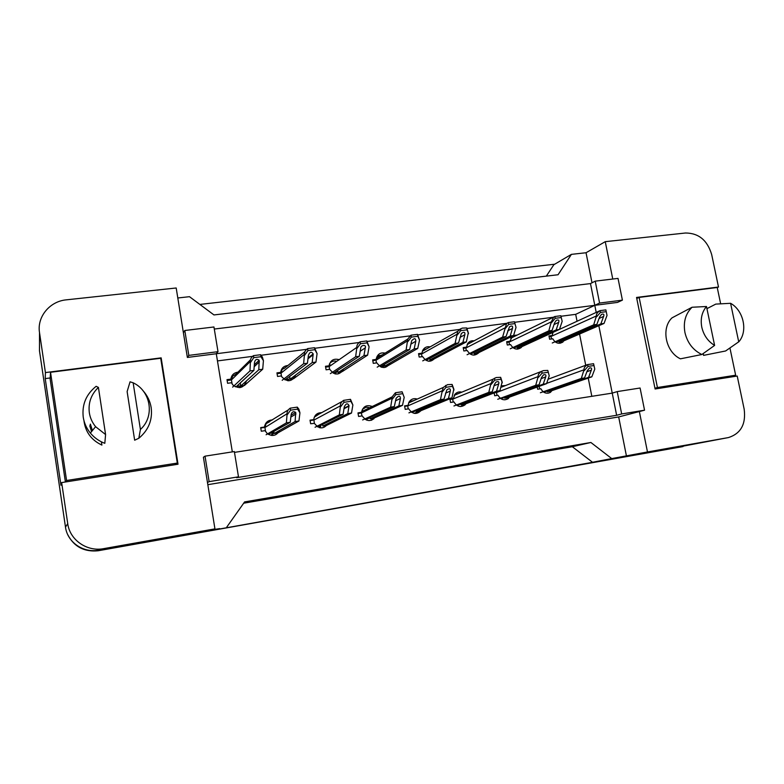 <?xml version="1.0" encoding="UTF-8"?>
<svg xmlns="http://www.w3.org/2000/svg" width="784" height="784" viewBox="0 0 784 784"><rect width="100%" height="100%" fill="white"/><g stroke="black" fill="none" stroke-linecap="round" stroke-linejoin="round"><path stroke-width="1.18" d="M319.284 427.643L319.921 426.026L319.284 427.643M271.333 435.434L272.43 432.611L271.333 435.434M334.758 373.811L334.925 372.841L334.758 373.811M287.748 380.759L288.061 379.309L287.748 380.759M239.463 387.659L239.884 385.963L239.463 387.659M612.765 279.035L605.258 241.668L685.49 233.005C698.662 233.064 707.393 240.267 711.686 254.604L718.497 287.022L636.549 297.44L655.101 388.991L737.215 376.036L744.173 409.179C746.084 424.124 740.841 433.591 728.454 437.57L647.476 451.966L639.362 411.551L618.674 416.941L207.829 484.679M596.222 312.512L594.791 305.319L617.459 302.418L622.408 300.145L618.027 278.398L595.223 281.142L590.479 283.592L594.791 305.319L216.286 353.741L232.329 451.878M234.475 452.378L612.235 393.117L598.839 325.693M617.214 391.598L621.663 413.952L644.546 410.199L640.087 388.011L617.214 391.598L612.235 393.117L616.636 415.285L236.552 477.701L238.483 476.819L234.347 451.564L205.036 456.161L209.132 481.641L238.483 476.819M205.036 456.161L203.409 457.248L214.934 528.877L102.939 548.78C86.514 551.603 69.756 539.735 67.728 523.634L61.662 482.581L178.017 464.236L161.161 357.867L45.413 372.576L39.514 332.612C36.838 316.863 49.774 301.272 66.326 299.841L176.194 287.983L187.366 357.445L216.286 353.741L218.001 351.673L213.954 326.977L184.808 330.485L183.397 332.769M214.297 329.035L590.479 283.592M177.801 297.979L189.483 296.685L213.963 314.933L558.051 274.753L571.418 254.359L553.857 264.708L546.33 276.115M50.196 377.957L45.217 378.594L45.413 372.576M214.934 528.877L208.025 530.415L219.726 528.612L97.971 550.27C82.79 552.887 67.346 541.95 65.484 527.103L39.465 350.722L39.514 332.612M45.217 378.594L60.956 485.237L61.662 482.581M226.782 527.073L244.598 501.907L590.901 442.49L572.31 446.723L243.677 503.21M590.901 442.49L611.736 458.591L592.508 462.266L572.31 446.723M611.736 458.591L647.476 451.966M728.16 437.619L592.508 462.266M717.233 287.542L718.497 287.022M592.008 282.799L586.04 252.742L605.258 241.668M586.04 252.742L571.418 254.359M644.546 410.199L639.362 411.551M621.663 413.952L616.636 415.285M209.132 481.641L207.476 482.483M626.436 455.984L618.674 416.941M577.063 321.293L575.691 314.345L599.584 303.055L622.408 300.145M591.822 396.322L588.235 378.084M585.717 365.275L579.562 334.033M575.691 314.345L560.991 316.256M553.847 317.187L514.676 322.283M507.317 323.233L466.98 328.486M459.404 329.466L417.843 334.866M410.042 335.885L367.206 341.452M359.16 342.5L314.992 348.243M306.701 349.321L261.131 355.25M252.566 356.357L217.462 360.924M510.217 396.194L508.208 398.635C504.024 400.859 500.623 399.732 498.016 395.254L494.684 395.763L494.145 392.911M496.468 392.02L497.389 391.667M501.407 385.826L505.435 385.601M466.549 402.78L465.128 404.769C460.708 407.778 456.994 406.837 453.975 401.947L450.555 402.466L449.928 399.046L453.348 398.527L455.024 394.166C456.876 392.176 459.13 391.51 461.796 392.176M421.165 410.463C416.637 414.893 412.492 414.344 408.729 408.827L405.21 409.366L404.583 405.887L408.101 405.357L408.866 402.408C410.816 399.134 413.629 398.017 417.304 399.056M375.595 416.392C371.146 422.076 366.677 421.919 362.198 415.902L358.592 416.451L357.974 412.923L361.591 412.276C363.041 406.386 366.598 404.456 372.263 406.504M328.222 423.38C323.802 429.358 319.215 429.358 314.453 423.389L310.64 423.732L310.023 420.155L313.737 419.597C314.502 414.991 317.167 412.688 321.763 412.668M279.535 430.445C276.772 435.59 272.793 436.727 267.609 433.875M267.177 433.513L265.119 430.651L261.297 431.229L260.69 427.603L264.522 427.025C265.266 422.527 267.893 420.165 272.42 419.94M552.74 389.766L550.378 392.402C546.399 394.146 543.234 392.931 540.872 388.746L537.638 389.236L537.216 387.051M522.791 345.234L521.34 347.439C517.117 350.33 513.53 349.37 510.57 344.578L507.287 345.019L506.66 341.697L509.933 341.246L512.599 336.062M513.608 335.483L517.283 335.062M473.908 355.142L478.808 352.741C474.457 356.446 470.586 355.701 467.195 350.507L463.824 350.967L463.197 347.596L466.558 347.136L467.725 343.51C469.342 341.324 471.498 340.442 474.212 340.854M435.238 357.778C430.896 362.708 426.692 362.316 422.625 356.602L419.166 357.073L418.548 353.653L422.008 353.182L422.566 350.713C424.144 347.577 426.672 346.283 430.151 346.851M390.275 362.855C386.12 369.058 381.641 369.058 376.83 362.865L373.272 363.355L372.655 359.885L376.212 359.405L376.271 358.758C377.496 354.113 380.456 352.232 385.15 353.104M343.666 368.901C339.501 375.556 334.866 375.693 329.741 369.313L326.085 369.813L325.468 366.285L329.123 365.795C330.319 360.297 333.651 358.259 339.119 359.66M295.764 374.938C292.06 381.965 287.356 382.533 281.642 376.634L281.309 375.938L277.546 376.447L276.938 372.88L280.701 372.361C281.329 368.225 283.72 365.952 287.865 365.52M246.47 380.877C243.991 387.884 239.532 389.325 233.093 385.209L231.466 382.749L227.595 383.288L226.997 379.652L230.868 379.133C231.496 375.095 233.838 372.782 237.895 372.184M564.666 339.59L562.873 342.04C558.825 344.372 555.464 343.294 552.798 338.796L549.613 339.237L548.976 335.954L552.161 335.523L552.994 332.387M184.808 330.485L188.817 355.387L187.366 357.445M188.817 355.387L218.001 351.673M595.223 281.142L599.584 303.055M160.769 358.543L161.161 357.867M330.309 365.824L329.143 365.56M552.161 335.523L549.682 336.64M509.933 341.246L507.63 342.363M466.558 347.136L464.442 348.233M422.008 353.182L420.077 354.27M384.405 364.638L381.367 366.432L381.289 367.167M384.64 365.971L384.042 366.059L384.64 365.971M376.261 358.837L377.437 359.356M376.212 359.405L374.487 360.464M337.835 371.371L335.787 372.723L335.591 374.007M329.27 364.707L331.152 365.236M329.123 365.795L327.624 366.843M289.972 378.417L288.953 379.182L288.659 380.799M280.701 372.361L279.427 373.39M240.776 385.993L240.463 387.521M230.868 379.133L229.849 380.132M497.379 391.882L495.106 392.755M453.348 398.527L451.27 399.379M408.101 405.357L406.22 406.181M362.032 410.199L364.423 411.502M367.108 418.96L366.726 420.204M361.581 412.374L359.915 413.178M320.891 425.526L320.166 427.848M313.737 419.597L312.306 420.371M273.881 431.915L272.342 435.502M264.522 427.025L263.316 427.77M686.755 445.459L98.47 550.662C89.415 551.858 81.507 549.564 74.725 543.792M199.871 304.427L554.69 264.218M683.031 446.557L98.108 550.77C84.172 552.083 74.068 546.742 67.787 534.737M550.476 336.287L549.123 336.718M550.946 336.071L551.495 338.972M558.796 341.03L558.992 342.059L561.971 341.648M607.022 315.433L605.875 309.886L607.022 315.433L604.023 323.449L564.049 340.746M604.023 323.449L600.848 323.88L558.992 342.059M605.875 309.886L600.064 310.64L559.462 329.368M600.848 323.88L603.611 316.432C604.376 314.335 603.69 313.639 601.534 314.325L599.613 316.961L596.859 324.409L593.674 324.841L596.438 315.923C596.203 314.276 597.192 312.649 599.417 311.052M593.674 324.841L552.269 342.99M596.859 324.409L555.817 342.334M606.228 311.679L600.426 312.444L600.064 310.64M600.426 312.444L596.614 316.805M539.167 386.345L539.666 388.933M547.085 390.991L547.222 391.686L550.241 391.226M594.782 369.107L593.566 363.717L594.782 369.107L591.832 376.839L552.328 390.501M591.832 376.839L588.598 377.329L547.222 391.686M593.566 363.717L587.667 364.58C585.021 366.148 583.806 367.882 584.031 369.774L546.644 383.366M588.598 377.329L591.322 370.146C592.057 368.304 591.45 367.588 589.48 367.99L587.255 370.754L584.56 377.937L581.316 378.427L584.031 369.774M581.316 378.427L540.392 392.735M584.56 377.937L543.724 392.167M593.929 365.54L588.029 366.412L587.667 364.58M588.029 366.412L584.207 370.675M508.444 341.971L506.807 342.471M513.442 336.934L511.021 337.718M508.924 341.736L509.463 344.725M512.275 337.502L510.923 337.875M516.921 346.695L517.146 347.841L520.204 347.42M562.177 321.332L560.825 315.736L562.177 321.332L559.443 329.427L522.085 346.557M559.443 329.427L556.179 329.868L517.146 347.841M560.825 315.736L554.847 316.511L510.698 338.267M556.179 329.868L558.688 322.351C559.384 320.097 558.561 319.451 556.219 320.411L554.572 322.9L552.083 330.417L548.8 330.858L551.289 321.852L553.622 317.363M548.8 330.858L510.237 348.792M552.083 330.417L513.696 348.184M561.177 317.559L555.209 318.333L554.847 316.511M555.209 318.333L551.466 322.743M465.284 347.792L463.344 348.38M470.674 342.706L467.548 343.794M465.765 347.547L466.313 350.624M469.645 343.235L467.489 343.882M473.928 352.486L474.173 353.77L477.309 353.339M516.019 327.418L514.451 321.754L516.019 327.418L513.569 335.581L478.975 352.526M513.569 335.581L510.208 336.032L474.173 353.77M514.451 321.754L508.306 322.557L467.156 344.539M510.208 336.032L512.462 328.447C513.03 325.968 512.05 325.409 509.512 326.791L505.994 336.601L502.613 337.051L506.395 324.057M502.613 337.051L467.078 354.75M505.994 336.601L470.449 354.211M514.804 323.606L508.659 324.409L508.306 322.557M508.659 324.409L504.994 328.868M420.959 353.77L418.695 354.456M426.976 348.645L422.841 350.125M421.439 353.506L421.978 356.691M424.781 349.282L422.831 350.144M430.024 359.866L433.258 359.425L466.353 341.912L462.893 342.383L430.024 359.866L429.759 358.406M466.353 341.912L468.322 332.749L466.705 327.957L462.139 328.104L457.738 331.26L422.36 351.261M462.893 342.383L464.853 334.729C465.206 331.946 464.03 331.544 461.335 333.523L458.552 342.961L455.073 343.431L457.738 331.26M455.073 343.431L422.743 360.875M458.552 342.961L426.035 360.395M468.499 333.67L467.048 329.839L460.718 330.662L460.365 328.78M467.048 329.839L466.705 327.957M460.718 330.662L457.141 335.17M374.605 360.454L372.802 360.699M382.367 354.838L377.006 356.593L379.358 355.397M375.889 359.601L376.428 362.923M380.867 366.5L381.367 366.432M384.67 366.128L387.992 365.677L417.725 348.439L414.158 348.919L384.67 366.128L384.366 364.433M380.328 366.726L409.689 349.517L406.102 349.997L407.778 339.06L410.983 335.189L417.509 334.347L419.538 340.119L417.725 348.439M406.102 349.997L377.182 367.167M414.158 348.919L415.814 341.197C415.745 338.071 414.364 337.914 411.688 340.717L409.689 349.517M419.538 340.119L417.852 336.258L411.326 337.11L410.983 335.189M417.852 336.258L417.509 334.347M411.326 337.11L407.837 341.657M714.606 345.421C707.942 341.344 703.66 335.248 701.778 327.153C700.288 319.01 701.856 312.12 706.482 306.505L714.606 345.421L701.856 354.515C693.036 350.164 687.392 342.833 684.932 332.524C683.129 322.126 685.5 313.708 692.047 307.25L672.006 317.863C660.853 328.271 665.675 351.996 680.424 358.827L701.856 354.515M738.734 341.893L730.59 303.3C743.575 310.415 748.122 331.25 738.891 341.706L725.602 350.977L703.581 355.377L703.209 353.564M706.933 308.651L715.772 304.104L730.59 303.3M636.765 298.479L639.146 297.41L657.423 387.521L735.657 375.213L729.943 348.018M654.944 388.247L657.423 387.521M720.653 303.8L717.223 287.473L639.146 297.41M726.641 377.702L735.657 375.213M706.482 306.505L692.047 307.25M105.585 434.561L95.589 426.672C92.228 422.547 90.14 417.892 89.327 412.707C88.131 402.829 91.16 394.391 98.412 387.414L105.585 434.561L104.811 443.323C99.058 441.127 94.247 437.707 90.356 433.052C86.534 428.358 84.162 423.066 83.241 417.166C81.84 404.613 86.132 394.323 96.138 386.306L98.412 387.414M92.424 430.534L90.385 424.105M90.16 424.712L92.14 430.886M89.768 425.82L91.552 431.592M142.884 390.54C147.353 395.469 150.116 401.153 151.175 407.611C152.674 419.901 148.558 430.112 138.827 438.266L134.652 440.206L127.126 391.569L130.056 381.808L133.153 382.788C150.969 391.098 154.997 416.51 140.414 429.456L133.153 382.788M140.414 429.456L138.827 438.266M50.529 372.282L66.571 480.494L177.321 463.07L160.72 358.268L50.529 372.282L50.137 378.937L65.395 481.993M66.13 481.876L66.571 480.494M175.204 464.677L177.321 463.07M101.401 441.833L101.891 445.096C91.316 440.079 85.338 431.915 83.957 420.616M495.929 392.441L494.204 392.892M501.554 387.12L501.005 387.139M496.429 392.245L497.017 395.41M504.602 397.419L504.749 398.194L507.856 397.713M549.221 375.859L547.791 370.42L549.221 375.859L546.546 383.67L509.747 397.027M546.546 383.67L543.224 384.17L504.749 398.194M547.791 370.42L543.42 370.616L500.937 387.355M543.224 384.17L545.684 376.918C546.37 374.928 545.615 374.252 543.449 374.899L541.499 377.545L539.069 384.797L535.727 385.297L538.157 376.565C537.922 374.811 538.951 373.155 541.254 371.596M535.727 385.297L497.742 399.262M539.069 384.797L500.956 398.752M548.153 372.273L542.087 373.164L541.724 371.312M542.087 373.164L538.334 377.476M452.113 399.027L450.026 399.566M458.219 393.656L454.651 394.646M452.633 398.821L453.211 402.065M457.072 394.136L454.553 394.783M460.972 403.995L461.129 404.877L464.324 404.387M457.003 405.504L492.234 391.843L488.795 392.363L490.931 383.552L493.097 379.162L496.164 377.535L500.662 377.329L502.132 381.896L499.937 390.687L466 403.74M499.937 390.687L496.517 391.206L461.129 404.877M488.795 392.363L453.936 405.975M496.517 391.206L498.702 383.895C499.281 381.681 498.369 381.093 495.939 382.131L494.39 384.542L492.234 391.843M502.309 382.817L501.025 379.211L494.773 380.132L494.41 378.241M501.025 379.211L500.662 377.329M494.773 380.132L491.098 384.483M407.102 405.798L404.681 406.416M414.158 400.457L409.238 401.741M407.621 405.563L408.199 408.905M411.012 401.036L409.199 401.8M416.314 411.737L419.587 411.237L451.937 397.919L448.409 398.448L416.314 411.737L416.128 410.738M411.806 412.433L443.999 399.115L440.461 399.644L442.274 390.755L443.274 387.453L447.478 384.67L452.113 384.444L453.818 389.05L451.937 397.919M440.461 399.644L408.915 412.874M448.409 398.448L450.3 391.089C450.682 388.521 449.526 388.1 446.841 389.834L443.999 399.115M453.995 389.991L452.466 386.355L446.027 387.306L445.675 385.385M452.466 386.355L452.113 384.444M446.027 387.306L442.441 391.696M336.708 361.336C334.219 360.64 332.063 361.159 330.24 362.904L329.525 363.805M328.584 366.167L328.516 366.716L325.615 367.108M329.064 365.834L329.603 369.333M330.24 362.904L329.407 364.168M356.847 347.361L329.133 366.638L356.847 347.361C356.661 345.352 357.729 343.5 360.081 341.804L366.804 340.932L369.088 346.763L367.618 355.152L342.304 371.547M334.082 372.959L335.787 372.723M337.698 370.567L338.051 372.567L341.461 372.096M333.318 373.223L359.337 356.269L355.642 356.759L356.857 347.4M367.618 355.152L363.943 355.652L338.051 372.567M355.642 356.759L330.348 373.635M363.943 355.652L365.285 347.861C366.677 344.313 360.63 344.833 360.66 348.37L359.337 356.269M369.088 346.763L367.147 342.873L360.424 343.745L360.081 341.804M367.147 342.873L366.804 340.932M360.424 343.745L357.024 348.351M285.258 367.647L282.152 369.391L280.839 371.342M280.456 372.567L280.339 373.272L277.075 373.713M304.888 351.683L284.641 368.157L282.152 369.391L280.986 373.184L281.534 376.428M285.974 379.593L288.953 379.182M290.1 379.191L293.608 378.711L315.972 362.081L312.179 362.59L290.1 379.191L289.688 376.761M284.955 379.907L307.436 363.227L303.624 363.737L304.466 354.28C304.251 352.241 305.29 350.35 307.583 348.615L314.521 347.714L317.079 353.613L315.972 362.081M303.624 363.737L282.181 380.279M312.179 362.59L313.198 353.917C311.395 351.359 309.798 351.84 308.396 355.358L307.436 363.227M317.079 353.613L314.864 349.684L307.926 350.595L307.583 348.615M314.864 349.684L314.521 347.714M307.926 350.595L304.633 355.25M235.719 374.331L232.672 376.075L230.79 380.005L227.144 380.505M250.468 359.817L235.239 374.811L232.672 376.075L231.447 379.917L232.113 383.984M236.582 386.336L240.757 385.836M240.286 383.013L236.592 386.414M240.276 382.935L240.786 386.002L244.236 385.522M235.19 386.777L236.258 386.63L253.898 370.411L249.969 370.94L250.419 361.385C250.204 359.307 251.203 357.396 253.428 355.652L260.592 354.721L262.385 357.092L263.424 360.679L262.709 369.225L244.392 385.503M262.709 369.225L258.798 369.754L240.786 386.002M249.969 370.94L232.632 387.129M258.798 369.754L259.19 360.238C256.809 358.611 255.241 359.356 254.496 362.463L253.898 370.411M263.424 360.679L260.925 356.72L253.761 357.661L253.428 355.652M260.925 356.72L260.592 354.721M253.761 357.661L250.586 362.365M369.568 407.807C366.883 406.769 364.521 407.229 362.482 409.199L364.864 407.945M404.201 397.37L402.084 391.775L404.201 397.37L402.486 405.367L398.85 405.916L400.428 398.488C400.222 395.459 398.791 395.391 396.136 398.292L394.303 406.602L390.657 407.151L392.127 398.184L361.414 412.952L361.934 415.941M360.797 413.05L358.063 413.462M370.038 417.627L370.244 418.803L373.615 418.284L402.486 405.367M365.344 419.548L394.303 406.602M398.85 405.916L370.244 418.803M402.084 391.775L395.44 392.745L392.157 396.861L361.659 411.639M392.127 398.184L392.157 396.861M390.657 407.151L362.639 419.959M402.437 393.715L395.793 394.695L395.44 392.745M395.793 394.695L392.304 399.134M318.559 414.422L314.315 417.147M313.247 419.861L310.121 420.704M313.776 419.234L314.355 423.184M342.304 401.379L314.972 416.324L314.159 417.529M322.881 426.055L326.34 425.526L351.516 413.05L347.773 413.609L322.881 426.055L322.636 424.654M317.559 426.868L343.088 414.315L339.325 414.883L340.432 405.838C340.217 403.789 341.285 401.957 343.647 400.34L350.497 399.33L352.878 404.985L351.516 413.05M339.325 414.883L315.06 427.251M347.773 413.609L349.056 405.661C347.616 402.927 346.028 403.319 344.294 406.827L343.088 414.315M352.878 404.985L350.84 401.31L343.99 402.319L343.647 400.34M350.84 401.31L350.497 399.33M343.99 402.319L340.599 406.808M269.559 421.763L266.09 423.654L264.708 425.781M264.316 427.153L260.788 428.152M288.336 409.856L266.09 423.654L264.904 427.535L265.57 431.543M274.155 433.523L277.712 432.974L298.949 420.969L295.098 421.547L274.155 433.523L273.861 431.788M268.393 434.405L290.256 422.272L286.385 422.86L287.101 413.727C286.885 411.659 287.924 409.797 290.217 408.17L297.283 407.131L298.851 409.14L299.939 412.835L298.949 420.969M286.385 422.86L266.099 434.757M295.098 421.547L295.744 412.404C293.422 411.071 291.873 411.845 291.109 414.726L290.256 422.272M299.939 412.835L297.616 409.14L290.55 410.179L290.217 408.17M297.616 409.14L297.283 407.131M290.55 410.179L287.277 414.716M67.728 523.634L65.484 527.103M103.792 548.633L98.755 550.143M728.101 437.629L683.168 446.135M679.64 447.203L682.982 446.566M596.438 315.923L551.005 336.463M603.611 316.432L599.054 318.461M591.322 370.146L586.893 371.734M551.289 321.852L508.983 342.177M558.688 322.351L554.023 324.566M504.818 327.957L465.833 348.047M512.462 328.447L507.669 330.868M456.964 334.239L421.508 354.074M464.853 334.729L459.953 337.414M407.67 340.717L375.957 360.268M415.814 341.197L410.806 344.205M538.157 376.565L496.478 392.549M545.684 376.918L541.136 378.643M490.931 383.552L452.682 399.164M498.702 383.895L494.028 385.767M372.449 418.46L371.263 420.312L374.007 418.676M442.274 390.755L407.67 405.965M450.3 391.089L445.508 393.147M365.285 347.861L360.17 351.31M304.466 354.28L280.986 373.184M313.179 354.731L307.975 358.768M250.419 361.385L231.447 379.917M259.435 361.816L254.183 366.726M400.428 398.488L395.518 400.8M340.432 405.838L313.835 420.136M349.017 406.122L343.98 408.748M287.101 413.727L264.904 427.535M295.98 414.001L290.844 417.078M102.939 548.78L97.971 550.27M562.873 342.04L560.011 343.274M521.34 347.439L517.626 349.135M431.749 359.631L428.691 361.248M384.601 365.736L381.847 367.343M550.378 392.402L547.996 393.215M508.208 398.635L504.945 399.811M465.128 404.769L460.433 406.573M419.097 411.316L414.138 413.364M370.058 417.725L367.079 419.077M587.745 364.521L548.065 379.231M407.778 339.06L376.3 358.602M95.589 426.672L90.356 433.052M493.097 379.162L454.23 395.322M443.274 387.453L408.631 402.927M313.198 353.917L308.083 357.916M259.19 360.238L254.32 364.834M349.056 405.661L344.058 408.278M295.744 412.404L291.05 415.246"/></g></svg>
